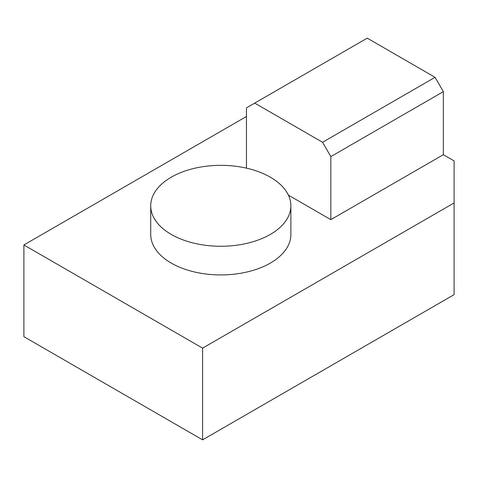 <?xml version="1.0" encoding="UTF-8"?>
<svg xmlns="http://www.w3.org/2000/svg" width="478" height="478" viewBox="0 0 478 478"><rect width="100%" height="100%" fill="white"/><g stroke="black" fill="none" stroke-linecap="round" stroke-linejoin="round"><path stroke-width="0.72" d="M288.419 195.167L330.83 219.653L443.345 154.699L443.345 91.645L435.07 77.317L367.235 38.15L246.445 107.885L246.445 168.148M443.345 154.699L454.1 160.907L454.1 202.941L202.6 348.139L23.9 244.969L246.445 116.483M202.6 348.139L202.6 439.85L454.1 294.645L454.1 202.941M202.6 439.85L23.9 336.679L23.9 244.969M150.719 205.803L150.719 234.465A70.081 40.463 0 0 0 171.244 263.073A70.081 40.463 0 0 0 247.616 271.845A70.081 40.463 0 0 0 290.881 234.465L290.881 205.803A70.081 40.463 0 0 0 220.8 165.34A70.081 40.463 0 0 0 150.719 205.803A70.081 40.463 0 0 0 171.244 234.411A70.081 40.463 0 0 0 247.616 243.183A70.081 40.463 0 0 0 290.881 205.803M330.83 219.653L330.83 156.605L443.345 91.645M330.83 156.605L322.56 142.277L435.07 77.317M322.56 142.277L254.72 103.111"/></g></svg>
